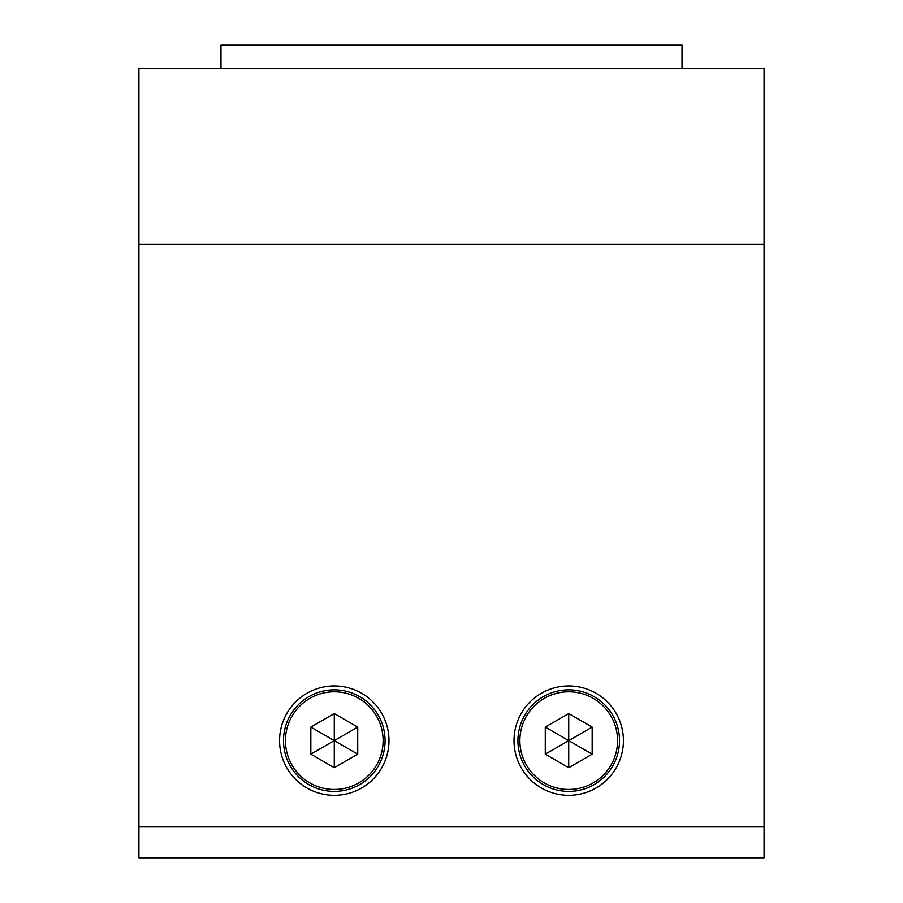 <?xml version="1.0" encoding="UTF-8"?>
<svg xmlns="http://www.w3.org/2000/svg" width="903" height="903" viewBox="0 0 903 903"><rect width="100%" height="100%" fill="white"/><g stroke="black" fill="none" stroke-linecap="round" stroke-linejoin="round"><path stroke-width="1.35" d="M279.58 740.629A54.699 54.699 0 0 0 334.279 795.34A54.699 54.699 0 0 0 388.99 740.629A54.699 54.699 0 0 0 334.279 685.93A54.699 54.699 0 0 0 279.58 740.629M514.01 740.629A54.699 54.699 0 0 0 568.721 795.34A54.699 54.699 0 0 0 623.42 740.629A54.699 54.699 0 0 0 568.721 685.93A54.699 54.699 0 0 0 514.01 740.629M764.073 857.85L138.927 857.85L138.927 826.595L764.073 826.595L764.073 857.85M764.073 826.595L764.073 68.594L138.927 68.594L138.927 826.595M334.279 689.836A50.794 50.794 0 0 1 385.073 740.629A50.794 50.794 0 0 1 334.279 791.423A50.794 50.794 0 0 1 283.486 740.629A50.794 50.794 0 0 1 334.279 689.836A50.794 50.794 0 0 0 283.486 740.629A50.794 50.794 0 0 0 334.279 791.423M334.279 713.562L310.835 727.096L310.835 754.163L334.279 767.708L357.723 754.163L357.723 727.096L334.279 713.562L334.279 740.629L357.723 727.096M334.279 767.708L334.279 740.629L357.723 754.163M310.835 727.096L334.279 740.629L310.835 754.163M568.721 689.836A50.794 50.794 0 0 1 619.514 740.629A50.794 50.794 0 0 1 568.721 791.423A50.794 50.794 0 0 1 517.927 740.629A50.794 50.794 0 0 1 568.721 689.836A50.794 50.794 0 0 0 517.927 740.629A50.794 50.794 0 0 0 568.721 791.423M568.721 713.562L545.277 727.096L545.277 754.163L568.721 767.708L592.165 754.163L592.165 727.096L568.721 713.562L568.721 740.629L592.165 727.096M568.721 767.708L568.721 740.629L592.165 754.163M545.277 727.096L568.721 740.629L545.277 754.163M220.975 68.594L220.975 45.15L682.025 45.15L682.025 68.594M764.073 244.42L138.927 244.42M334.279 789.47A48.841 48.841 0 0 0 383.12 740.629A48.841 48.841 0 0 0 334.279 691.788A48.841 48.841 0 0 0 285.438 740.629A48.841 48.841 0 0 0 334.279 789.47M568.721 789.47A48.841 48.841 0 0 0 617.562 740.629A48.841 48.841 0 0 0 568.721 691.788A48.841 48.841 0 0 0 519.88 740.629A48.841 48.841 0 0 0 568.721 789.47"/></g></svg>
